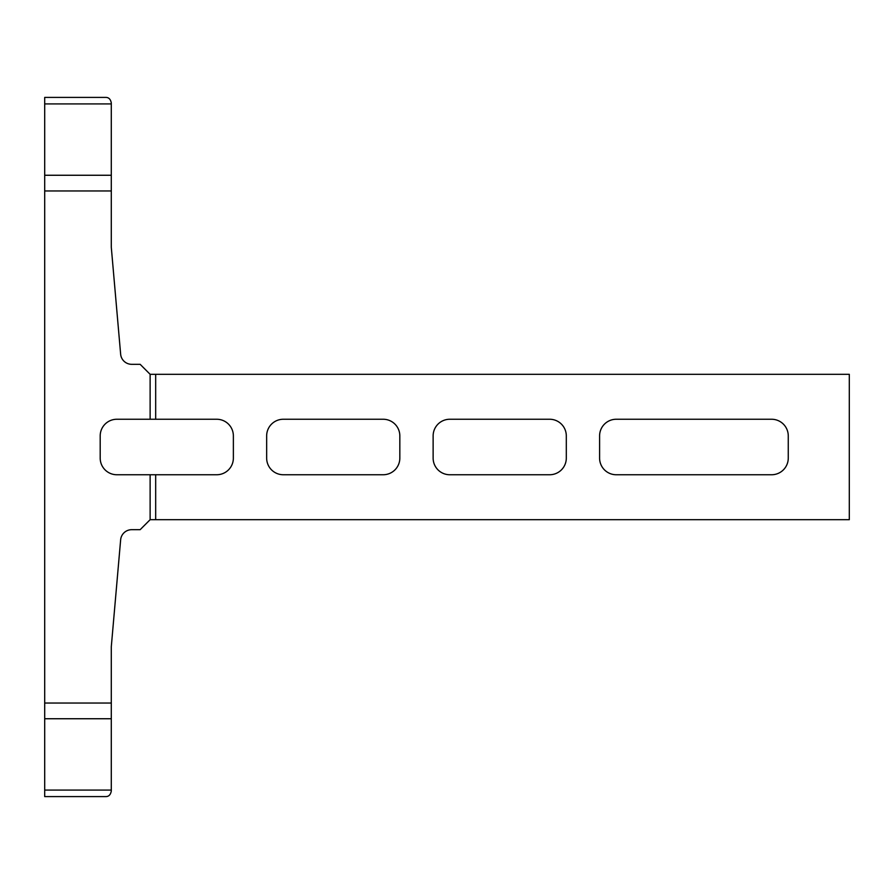 <?xml version="1.0" encoding="UTF-8"?>
<svg xmlns="http://www.w3.org/2000/svg" width="894" height="894" viewBox="0 0 894 894"><rect width="100%" height="100%" fill="white"/><g stroke="black" fill="none" stroke-linecap="round" stroke-linejoin="round"><path stroke-width="1.34" d="M616.245 474.748A16.651 16.651 0 0 1 599.595 458.097L599.595 435.903A16.651 16.651 0 0 1 616.245 419.252L771.611 419.252A16.651 16.651 0 0 1 788.262 435.903L788.262 458.097A16.651 16.651 0 0 1 771.611 474.748L616.245 474.748M283.309 474.748A16.651 16.651 0 0 1 266.658 458.097L266.658 435.903A16.651 16.651 0 0 1 283.309 419.252L383.191 419.252A16.651 16.651 0 0 1 399.83 435.903L399.83 458.097A16.651 16.651 0 0 1 383.191 474.748L283.309 474.748M155.679 419.252L216.717 419.252A16.651 16.651 0 0 1 233.368 435.903L233.368 458.097A16.651 16.651 0 0 1 216.717 474.748L116.835 474.748A16.651 16.651 0 0 1 100.195 458.097L100.195 435.903A16.651 16.651 0 0 1 116.835 419.252L155.679 419.252L155.679 374.307L150.125 374.307L140.146 364.316L131.697 364.316A11.097 11.097 0 0 1 120.645 354.192L111.292 247.236L111.292 190.958L44.7 190.958L44.7 718.742L111.292 718.742L111.292 791.034C110.588 794.788 108.744 796.632 105.738 796.588L44.7 796.588L44.7 718.742M449.771 474.748A16.651 16.651 0 0 1 433.132 458.097L433.132 435.903A16.651 16.651 0 0 1 449.771 419.252L549.654 419.252A16.651 16.651 0 0 1 566.304 435.903L566.304 458.097A16.651 16.651 0 0 1 549.654 474.748L449.771 474.748M150.125 419.252L150.125 374.307M111.292 718.742L111.292 646.764L120.645 539.808A11.097 11.097 0 0 1 131.697 529.684L140.146 529.684L150.125 519.693L849.3 519.693L849.3 374.307L155.679 374.307M155.679 519.693L155.679 474.748M150.125 519.693L150.125 474.748M105.738 796.588L44.7 796.588M44.7 190.958L44.7 97.412L105.738 97.412C108.744 97.368 110.588 99.212 111.292 102.966L111.292 190.958M44.7 103.916L111.292 103.916M44.7 175.258L111.292 175.258M111.292 703.042L44.7 703.042M44.7 790.084L111.292 790.084"/></g></svg>
